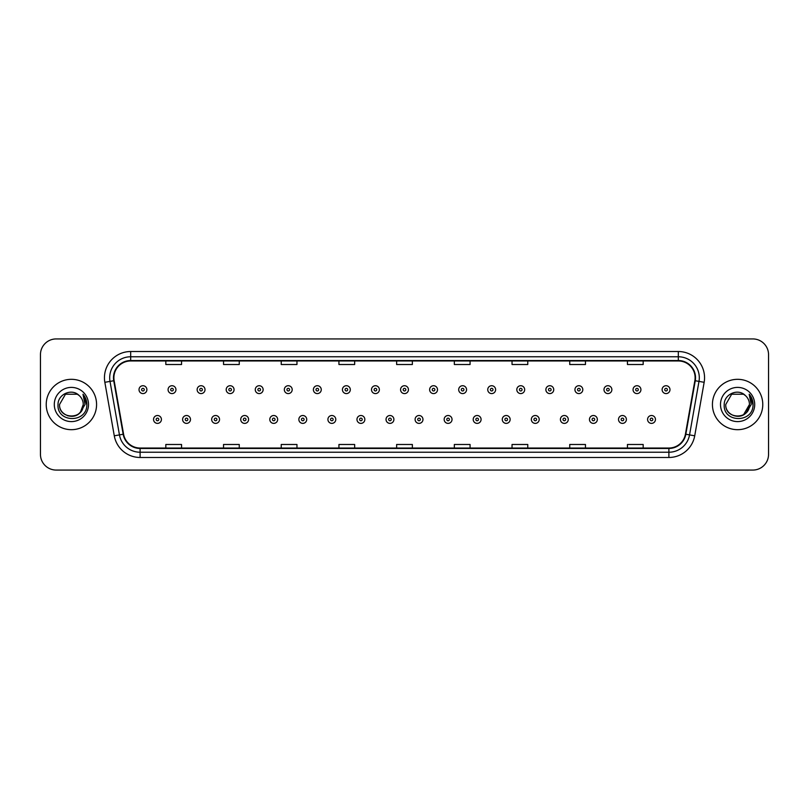 <?xml version="1.0" encoding="UTF-8"?>
<svg xmlns="http://www.w3.org/2000/svg" width="809" height="809" viewBox="0 0 809 809"><rect width="100%" height="100%" fill="white"/><g stroke="black" fill="none" stroke-linecap="round" stroke-linejoin="round"><path stroke-width="1.21" d="M46.224 404.5A25.18 25.18 0 0 0 71.404 429.68A25.18 25.18 0 0 0 96.574 404.5A25.18 25.18 0 0 0 71.404 379.32A25.18 25.18 0 0 0 46.224 404.5A25.18 25.18 0 0 0 71.404 429.68A25.18 25.18 0 0 0 96.574 404.5A25.18 25.18 0 0 0 71.404 379.32A25.18 25.18 0 0 0 46.224 404.5M712.426 404.5A25.18 25.18 0 0 0 737.596 429.68A25.18 25.18 0 0 0 762.776 404.5A25.18 25.18 0 0 0 737.596 379.32A25.18 25.18 0 0 0 712.426 404.5A25.18 25.18 0 0 0 737.596 429.68A25.18 25.18 0 0 0 762.776 404.5A25.18 25.18 0 0 0 737.596 379.32A25.18 25.18 0 0 0 712.426 404.5M113.887 377.742A16.787 16.787 0 0 1 130.674 360.966L678.326 360.966A16.787 16.787 0 0 1 694.86 380.665L685.425 434.17A16.787 16.787 0 0 1 668.891 448.034L140.109 448.034A16.787 16.787 0 0 1 123.575 434.17L114.14 380.665A16.787 16.787 0 0 1 113.887 377.742M113.472 377.742A17.201 17.201 0 0 0 113.735 380.736L123.17 434.241A17.201 17.201 0 0 0 140.109 448.459L668.891 448.459A17.201 17.201 0 0 0 685.83 434.241L695.265 380.736A17.201 17.201 0 0 0 678.326 360.541L130.674 360.541A17.201 17.201 0 0 0 113.472 377.742M104.846 382.303A26.232 26.232 0 0 1 130.674 351.521L678.326 351.521A26.232 26.232 0 0 1 704.154 382.303L694.719 435.808A26.232 26.232 0 0 1 668.891 457.479L140.109 457.479A26.232 26.232 0 0 1 114.281 435.808L104.846 382.303L110.014 381.393A20.983 20.983 0 0 1 130.674 356.769L678.326 356.769A20.983 20.983 0 0 1 698.986 381.393L689.551 434.898A20.983 20.983 0 0 1 668.891 452.231L140.109 452.231A20.983 20.983 0 0 1 119.449 434.898L110.014 381.393A20.983 20.983 0 0 1 109.69 377.742M768.55 354.666A15.735 15.735 0 0 0 752.815 338.931L56.185 338.931A15.735 15.735 0 0 0 40.45 354.666L40.45 454.334A15.735 15.735 0 0 0 56.185 470.069L752.815 470.069A15.735 15.735 0 0 0 768.55 454.334L768.55 354.666L768.55 454.334M685.83 434.241L689.551 434.898L698.986 381.393L704.154 382.303M396.632 360.966L396.632 364.515L412.368 364.515L412.368 360.966M338.931 360.966L338.931 364.515L354.666 364.515L354.666 360.966M281.229 360.966L281.229 364.515L296.964 364.515L296.964 360.966M223.527 360.966L223.527 364.515L239.262 364.515L239.262 360.966M165.825 360.966L165.825 364.515L181.56 364.515L181.56 360.966M454.334 360.966L454.334 364.515L470.069 364.515L470.069 360.966M512.036 360.966L512.036 364.515L527.771 364.515L527.771 360.966M569.738 360.966L569.738 364.515L585.473 364.515L585.473 360.966M627.44 360.966L627.44 364.515L643.175 364.515L643.175 360.966M412.368 448.034L412.368 444.485L396.632 444.485L396.632 448.034M354.666 448.034L354.666 444.485L338.931 444.485L338.931 448.034M296.964 448.034L296.964 444.485L281.229 444.485L281.229 448.034M239.262 448.034L239.262 444.485L223.527 444.485L223.527 448.034M181.56 448.034L181.56 444.485L165.825 444.485L165.825 448.034M470.069 448.034L470.069 444.485L454.334 444.485L454.334 448.034M527.771 448.034L527.771 444.485L512.036 444.485L512.036 448.034M585.473 448.034L585.473 444.485L569.738 444.485L569.738 448.034M643.175 448.034L643.175 444.485L627.44 444.485L627.44 448.034M40.45 354.666L40.45 454.334M752.815 338.931L56.185 338.931M56.185 470.069L752.815 470.069M146.884 389.655A3.934 3.934 0 0 1 142.95 393.589A3.934 3.934 0 0 1 139.017 389.655A3.934 3.934 0 0 1 142.95 385.721A3.934 3.934 0 0 1 146.884 389.655A3.934 3.934 0 0 0 142.95 385.721A3.934 3.934 0 0 0 139.017 389.655M153.548 419.446A3.934 3.934 0 0 1 157.482 415.513A3.934 3.934 0 0 1 161.416 419.446A3.934 3.934 0 0 1 157.482 423.38A3.934 3.934 0 0 1 153.548 419.446A3.934 3.934 0 0 0 157.482 423.38A3.934 3.934 0 0 0 161.416 419.446M175.947 389.655A3.934 3.934 0 0 1 172.014 393.589A3.934 3.934 0 0 1 168.08 389.655A3.934 3.934 0 0 1 172.014 385.721A3.934 3.934 0 0 1 175.947 389.655A3.934 3.934 0 0 0 172.014 385.721A3.934 3.934 0 0 0 168.08 389.655M205.011 389.655A3.934 3.934 0 0 1 201.077 393.589A3.934 3.934 0 0 1 197.143 389.655A3.934 3.934 0 0 1 201.077 385.721A3.934 3.934 0 0 1 205.011 389.655A3.934 3.934 0 0 0 201.077 385.721A3.934 3.934 0 0 0 197.143 389.655M234.064 389.655A3.934 3.934 0 0 1 230.13 393.589A3.934 3.934 0 0 1 226.196 389.655A3.934 3.934 0 0 1 230.13 385.721A3.934 3.934 0 0 1 234.064 389.655A3.934 3.934 0 0 0 230.13 385.721A3.934 3.934 0 0 0 226.196 389.655M263.127 389.655A3.934 3.934 0 0 1 259.193 393.589A3.934 3.934 0 0 1 255.26 389.655A3.934 3.934 0 0 1 259.193 385.721A3.934 3.934 0 0 1 263.127 389.655A3.934 3.934 0 0 0 259.193 385.721A3.934 3.934 0 0 0 255.26 389.655M182.612 419.446A3.934 3.934 0 0 1 186.545 415.513A3.934 3.934 0 0 1 190.479 419.446A3.934 3.934 0 0 1 186.545 423.38A3.934 3.934 0 0 1 182.612 419.446A3.934 3.934 0 0 0 186.545 423.38A3.934 3.934 0 0 0 190.479 419.446M211.665 419.446A3.934 3.934 0 0 1 215.598 415.513A3.934 3.934 0 0 1 219.542 419.446A3.934 3.934 0 0 1 215.598 423.38A3.934 3.934 0 0 1 211.665 419.446A3.934 3.934 0 0 0 215.598 423.38A3.934 3.934 0 0 0 219.542 419.446M240.728 419.446A3.934 3.934 0 0 1 244.662 415.513A3.934 3.934 0 0 1 248.596 419.446A3.934 3.934 0 0 1 244.662 423.38A3.934 3.934 0 0 1 240.728 419.446A3.934 3.934 0 0 0 244.662 423.38A3.934 3.934 0 0 0 248.596 419.446M67.754 415.786C76.754 417.201 81.921 413.439 83.256 404.5C83.984 419.8 58.814 419.8 59.542 404.5L65.468 394.226L77.33 394.226L79.171 395.54C71.89 387.916 57.884 394.195 58.015 404.5C56.681 422.804 86.361 423.289 86.836 405.39L86.866 404.5C86.816 400.607 85.521 397.199 82.983 394.256L85.026 404.5L80.485 412.115A11.862 11.862 0 0 0 83.256 404.5L80.485 412.115C74.195 420.629 58.926 415.189 59.542 404.5L65.468 394.226L77.33 394.226L79.171 395.54L77.33 394.226L65.468 394.226L59.542 404.5C58.814 419.8 83.984 419.8 83.256 404.5L80.455 412.155L83.256 404.5C83.984 419.8 58.814 419.8 59.542 404.5C58.814 419.8 83.984 419.8 83.256 404.5A11.862 11.862 0 0 0 79.171 395.54M54.294 404.5A17.1 17.1 0 0 0 71.404 421.6A17.1 17.1 0 0 0 88.505 404.5A17.1 17.1 0 0 0 71.404 387.4A17.1 17.1 0 0 0 54.294 404.5M83.094 394.387L86.856 404.945M745.372 395.54A11.862 11.862 0 0 1 749.458 404.5L743.532 414.774L749.458 404.5L746.687 412.115A11.862 11.862 0 0 0 749.458 404.5L746.656 412.155L749.458 404.5C750.186 419.8 725.016 419.8 725.744 404.5L731.67 394.226L743.532 394.226L745.372 395.54C738.091 387.916 724.085 394.195 724.217 404.5C722.882 422.804 752.562 423.289 753.037 405.39L753.068 404.5C753.017 400.607 751.723 397.199 749.185 394.256L751.227 404.5L746.687 412.115C740.397 420.629 725.127 415.189 725.744 404.5L731.67 394.226L743.532 394.226L745.372 395.54L743.532 394.226L731.67 394.226L725.744 404.5C725.016 419.8 750.186 419.8 749.458 404.5C750.186 419.8 725.016 419.8 725.744 404.5M720.495 404.5A17.1 17.1 0 0 0 737.596 421.6A17.1 17.1 0 0 0 754.706 404.5A17.1 17.1 0 0 0 737.596 387.4A17.1 17.1 0 0 0 720.495 404.5M749.296 394.387L753.058 404.945M292.191 389.655A3.934 3.934 0 0 1 288.257 393.589A3.934 3.934 0 0 1 284.323 389.655A3.934 3.934 0 0 1 288.257 385.721A3.934 3.934 0 0 1 292.191 389.655A3.934 3.934 0 0 0 288.257 385.721A3.934 3.934 0 0 0 284.323 389.655M321.254 389.655A3.934 3.934 0 0 1 317.32 393.589A3.934 3.934 0 0 1 313.386 389.655A3.934 3.934 0 0 1 317.32 385.721A3.934 3.934 0 0 1 321.254 389.655A3.934 3.934 0 0 0 317.32 385.721A3.934 3.934 0 0 0 313.386 389.655M350.307 389.655A3.934 3.934 0 0 1 346.373 393.589A3.934 3.934 0 0 1 342.44 389.655A3.934 3.934 0 0 1 346.373 385.721A3.934 3.934 0 0 1 350.307 389.655A3.934 3.934 0 0 0 346.373 385.721A3.934 3.934 0 0 0 342.44 389.655M269.791 419.446A3.934 3.934 0 0 1 273.725 415.513A3.934 3.934 0 0 1 277.659 419.446A3.934 3.934 0 0 1 273.725 423.38A3.934 3.934 0 0 1 269.791 419.446A3.934 3.934 0 0 0 273.725 423.38A3.934 3.934 0 0 0 277.659 419.446M298.855 419.446A3.934 3.934 0 0 1 302.788 415.513A3.934 3.934 0 0 1 306.722 419.446A3.934 3.934 0 0 1 302.788 423.38A3.934 3.934 0 0 1 298.855 419.446A3.934 3.934 0 0 0 302.788 423.38A3.934 3.934 0 0 0 306.722 419.446M327.918 419.446A3.934 3.934 0 0 1 331.852 415.513A3.934 3.934 0 0 1 335.786 419.446A3.934 3.934 0 0 1 331.852 423.38A3.934 3.934 0 0 1 327.918 419.446A3.934 3.934 0 0 0 331.852 423.38A3.934 3.934 0 0 0 335.786 419.446M379.37 389.655A3.934 3.934 0 0 1 375.437 393.589A3.934 3.934 0 0 1 371.503 389.655A3.934 3.934 0 0 1 375.437 385.721A3.934 3.934 0 0 1 379.37 389.655A3.934 3.934 0 0 0 375.437 385.721A3.934 3.934 0 0 0 371.503 389.655M408.434 389.655A3.934 3.934 0 0 1 404.5 393.589A3.934 3.934 0 0 1 400.566 389.655A3.934 3.934 0 0 1 404.5 385.721A3.934 3.934 0 0 1 408.434 389.655A3.934 3.934 0 0 0 404.5 385.721A3.934 3.934 0 0 0 400.566 389.655M437.497 389.655A3.934 3.934 0 0 1 433.563 393.589A3.934 3.934 0 0 1 429.63 389.655A3.934 3.934 0 0 1 433.563 385.721A3.934 3.934 0 0 1 437.497 389.655A3.934 3.934 0 0 0 433.563 385.721A3.934 3.934 0 0 0 429.63 389.655M466.56 389.655A3.934 3.934 0 0 1 462.627 393.589A3.934 3.934 0 0 1 458.693 389.655A3.934 3.934 0 0 1 462.627 385.721A3.934 3.934 0 0 1 466.56 389.655A3.934 3.934 0 0 0 462.627 385.721A3.934 3.934 0 0 0 458.693 389.655M495.614 389.655A3.934 3.934 0 0 1 491.68 393.589A3.934 3.934 0 0 1 487.746 389.655A3.934 3.934 0 0 1 491.68 385.721A3.934 3.934 0 0 1 495.614 389.655A3.934 3.934 0 0 0 491.68 385.721A3.934 3.934 0 0 0 487.746 389.655M356.971 419.446A3.934 3.934 0 0 1 360.905 415.513A3.934 3.934 0 0 1 364.839 419.446A3.934 3.934 0 0 1 360.905 423.38A3.934 3.934 0 0 1 356.971 419.446A3.934 3.934 0 0 0 360.905 423.38A3.934 3.934 0 0 0 364.839 419.446M386.035 419.446A3.934 3.934 0 0 1 389.968 415.513A3.934 3.934 0 0 1 393.902 419.446A3.934 3.934 0 0 1 389.968 423.38A3.934 3.934 0 0 1 386.035 419.446A3.934 3.934 0 0 0 389.968 423.38A3.934 3.934 0 0 0 393.902 419.446M415.098 419.446A3.934 3.934 0 0 1 419.032 415.513A3.934 3.934 0 0 1 422.965 419.446A3.934 3.934 0 0 1 419.032 423.38A3.934 3.934 0 0 1 415.098 419.446A3.934 3.934 0 0 0 419.032 423.38A3.934 3.934 0 0 0 422.965 419.446M444.161 419.446A3.934 3.934 0 0 1 448.095 415.513A3.934 3.934 0 0 1 452.029 419.446A3.934 3.934 0 0 1 448.095 423.38A3.934 3.934 0 0 1 444.161 419.446A3.934 3.934 0 0 0 448.095 423.38A3.934 3.934 0 0 0 452.029 419.446M473.214 419.446A3.934 3.934 0 0 1 477.148 415.513A3.934 3.934 0 0 1 481.082 419.446A3.934 3.934 0 0 1 477.148 423.38A3.934 3.934 0 0 1 473.214 419.446A3.934 3.934 0 0 0 477.148 423.38A3.934 3.934 0 0 0 481.082 419.446M524.677 389.655A3.934 3.934 0 0 1 520.743 393.589A3.934 3.934 0 0 1 516.809 389.655A3.934 3.934 0 0 1 520.743 385.721A3.934 3.934 0 0 1 524.677 389.655A3.934 3.934 0 0 0 520.743 385.721A3.934 3.934 0 0 0 516.809 389.655M553.74 389.655A3.934 3.934 0 0 1 549.807 393.589A3.934 3.934 0 0 1 545.873 389.655A3.934 3.934 0 0 1 549.807 385.721A3.934 3.934 0 0 1 553.74 389.655A3.934 3.934 0 0 0 549.807 385.721A3.934 3.934 0 0 0 545.873 389.655M582.804 389.655A3.934 3.934 0 0 1 578.87 393.589A3.934 3.934 0 0 1 574.936 389.655A3.934 3.934 0 0 1 578.87 385.721A3.934 3.934 0 0 1 582.804 389.655A3.934 3.934 0 0 0 578.87 385.721A3.934 3.934 0 0 0 574.936 389.655M611.857 389.655A3.934 3.934 0 0 1 607.923 393.589A3.934 3.934 0 0 1 603.989 389.655A3.934 3.934 0 0 1 607.923 385.721A3.934 3.934 0 0 1 611.857 389.655A3.934 3.934 0 0 0 607.923 385.721A3.934 3.934 0 0 0 603.989 389.655M640.92 389.655A3.934 3.934 0 0 1 636.986 393.589A3.934 3.934 0 0 1 633.053 389.655A3.934 3.934 0 0 1 636.986 385.721A3.934 3.934 0 0 1 640.92 389.655A3.934 3.934 0 0 0 636.986 385.721A3.934 3.934 0 0 0 633.053 389.655M669.983 389.655A3.934 3.934 0 0 1 666.05 393.589A3.934 3.934 0 0 1 662.116 389.655A3.934 3.934 0 0 1 666.05 385.721A3.934 3.934 0 0 1 669.983 389.655A3.934 3.934 0 0 0 666.05 385.721A3.934 3.934 0 0 0 662.116 389.655M502.278 419.446A3.934 3.934 0 0 1 506.212 415.513A3.934 3.934 0 0 1 510.145 419.446A3.934 3.934 0 0 1 506.212 423.38A3.934 3.934 0 0 1 502.278 419.446A3.934 3.934 0 0 0 506.212 423.38A3.934 3.934 0 0 0 510.145 419.446M531.341 419.446A3.934 3.934 0 0 1 535.275 415.513A3.934 3.934 0 0 1 539.209 419.446A3.934 3.934 0 0 1 535.275 423.38A3.934 3.934 0 0 1 531.341 419.446A3.934 3.934 0 0 0 535.275 423.38A3.934 3.934 0 0 0 539.209 419.446M560.404 419.446A3.934 3.934 0 0 1 564.338 415.513A3.934 3.934 0 0 1 568.272 419.446A3.934 3.934 0 0 1 564.338 423.38A3.934 3.934 0 0 1 560.404 419.446A3.934 3.934 0 0 0 564.338 423.38A3.934 3.934 0 0 0 568.272 419.446M589.458 419.446A3.934 3.934 0 0 1 593.401 415.513A3.934 3.934 0 0 1 597.335 419.446A3.934 3.934 0 0 1 593.401 423.38A3.934 3.934 0 0 1 589.458 419.446A3.934 3.934 0 0 0 593.401 423.38A3.934 3.934 0 0 0 597.335 419.446M618.521 419.446A3.934 3.934 0 0 1 622.455 415.513A3.934 3.934 0 0 1 626.388 419.446A3.934 3.934 0 0 1 622.455 423.38A3.934 3.934 0 0 1 618.521 419.446A3.934 3.934 0 0 0 622.455 423.38A3.934 3.934 0 0 0 626.388 419.446M647.584 419.446A3.934 3.934 0 0 1 651.518 415.513A3.934 3.934 0 0 1 655.452 419.446A3.934 3.934 0 0 1 651.518 423.38A3.934 3.934 0 0 1 647.584 419.446A3.934 3.934 0 0 0 651.518 423.38A3.934 3.934 0 0 0 655.452 419.446M678.326 351.521L678.326 360.541M110.014 381.393L113.735 380.736M140.109 457.479L140.109 448.459M668.891 448.459L668.891 457.479M114.281 435.808L123.17 434.241M695.265 380.736L698.986 381.393M130.674 351.521L130.674 360.541M689.551 434.898L694.719 435.808M141.636 389.655A1.315 1.315 0 0 0 142.95 390.969A1.315 1.315 0 0 0 144.265 389.655A1.315 1.315 0 0 0 142.95 388.34A1.315 1.315 0 0 0 141.636 389.655M158.797 419.446A1.315 1.315 0 0 0 157.482 418.142A1.315 1.315 0 0 0 156.167 419.446A1.315 1.315 0 0 0 157.482 420.761A1.315 1.315 0 0 0 158.797 419.446M170.699 389.655A1.315 1.315 0 0 0 172.014 390.969A1.315 1.315 0 0 0 173.318 389.655A1.315 1.315 0 0 0 172.014 388.34A1.315 1.315 0 0 0 170.699 389.655M199.762 389.655A1.315 1.315 0 0 0 201.077 390.969A1.315 1.315 0 0 0 202.381 389.655A1.315 1.315 0 0 0 201.077 388.34A1.315 1.315 0 0 0 199.762 389.655M228.826 389.655A1.315 1.315 0 0 0 230.13 390.969A1.315 1.315 0 0 0 231.445 389.655A1.315 1.315 0 0 0 230.13 388.34A1.315 1.315 0 0 0 228.826 389.655M257.879 389.655A1.315 1.315 0 0 0 259.193 390.969A1.315 1.315 0 0 0 260.508 389.655A1.315 1.315 0 0 0 259.193 388.34A1.315 1.315 0 0 0 257.879 389.655M187.85 419.446A1.315 1.315 0 0 0 186.545 418.142A1.315 1.315 0 0 0 185.231 419.446A1.315 1.315 0 0 0 186.545 420.761A1.315 1.315 0 0 0 187.85 419.446M216.913 419.446A1.315 1.315 0 0 0 215.598 418.142A1.315 1.315 0 0 0 214.294 419.446A1.315 1.315 0 0 0 215.598 420.761A1.315 1.315 0 0 0 216.913 419.446M245.976 419.446A1.315 1.315 0 0 0 244.662 418.142A1.315 1.315 0 0 0 243.357 419.446A1.315 1.315 0 0 0 244.662 420.761A1.315 1.315 0 0 0 245.976 419.446M286.942 389.655A1.315 1.315 0 0 0 288.257 390.969A1.315 1.315 0 0 0 289.571 389.655A1.315 1.315 0 0 0 288.257 388.34A1.315 1.315 0 0 0 286.942 389.655M316.006 389.655A1.315 1.315 0 0 0 317.32 390.969A1.315 1.315 0 0 0 318.625 389.655A1.315 1.315 0 0 0 317.32 388.34A1.315 1.315 0 0 0 316.006 389.655M345.069 389.655A1.315 1.315 0 0 0 346.373 390.969A1.315 1.315 0 0 0 347.688 389.655A1.315 1.315 0 0 0 346.373 388.34A1.315 1.315 0 0 0 345.069 389.655M275.04 419.446A1.315 1.315 0 0 0 273.725 418.142A1.315 1.315 0 0 0 272.411 419.446A1.315 1.315 0 0 0 273.725 420.761A1.315 1.315 0 0 0 275.04 419.446M304.093 419.446A1.315 1.315 0 0 0 302.788 418.142A1.315 1.315 0 0 0 301.474 419.446A1.315 1.315 0 0 0 302.788 420.761A1.315 1.315 0 0 0 304.093 419.446M333.156 419.446A1.315 1.315 0 0 0 331.852 418.142A1.315 1.315 0 0 0 330.537 419.446A1.315 1.315 0 0 0 331.852 420.761A1.315 1.315 0 0 0 333.156 419.446M374.132 389.655A1.315 1.315 0 0 0 375.437 390.969A1.315 1.315 0 0 0 376.751 389.655A1.315 1.315 0 0 0 375.437 388.34A1.315 1.315 0 0 0 374.132 389.655M403.185 389.655A1.315 1.315 0 0 0 404.5 390.969A1.315 1.315 0 0 0 405.815 389.655A1.315 1.315 0 0 0 404.5 388.34A1.315 1.315 0 0 0 403.185 389.655M432.249 389.655A1.315 1.315 0 0 0 433.563 390.969A1.315 1.315 0 0 0 434.868 389.655A1.315 1.315 0 0 0 433.563 388.34A1.315 1.315 0 0 0 432.249 389.655M461.312 389.655A1.315 1.315 0 0 0 462.627 390.969A1.315 1.315 0 0 0 463.931 389.655A1.315 1.315 0 0 0 462.627 388.34A1.315 1.315 0 0 0 461.312 389.655M490.375 389.655A1.315 1.315 0 0 0 491.68 390.969A1.315 1.315 0 0 0 492.994 389.655A1.315 1.315 0 0 0 491.68 388.34A1.315 1.315 0 0 0 490.375 389.655M362.22 419.446A1.315 1.315 0 0 0 360.905 418.142A1.315 1.315 0 0 0 359.601 419.446A1.315 1.315 0 0 0 360.905 420.761A1.315 1.315 0 0 0 362.22 419.446M391.283 419.446A1.315 1.315 0 0 0 389.968 418.142A1.315 1.315 0 0 0 388.654 419.446A1.315 1.315 0 0 0 389.968 420.761A1.315 1.315 0 0 0 391.283 419.446M420.346 419.446A1.315 1.315 0 0 0 419.032 418.142A1.315 1.315 0 0 0 417.717 419.446A1.315 1.315 0 0 0 419.032 420.761A1.315 1.315 0 0 0 420.346 419.446M449.399 419.446A1.315 1.315 0 0 0 448.095 418.142A1.315 1.315 0 0 0 446.78 419.446A1.315 1.315 0 0 0 448.095 420.761A1.315 1.315 0 0 0 449.399 419.446M478.463 419.446A1.315 1.315 0 0 0 477.148 418.142A1.315 1.315 0 0 0 475.844 419.446A1.315 1.315 0 0 0 477.148 420.761A1.315 1.315 0 0 0 478.463 419.446M519.429 389.655A1.315 1.315 0 0 0 520.743 390.969A1.315 1.315 0 0 0 522.058 389.655A1.315 1.315 0 0 0 520.743 388.34A1.315 1.315 0 0 0 519.429 389.655M548.492 389.655A1.315 1.315 0 0 0 549.807 390.969A1.315 1.315 0 0 0 551.121 389.655A1.315 1.315 0 0 0 549.807 388.34A1.315 1.315 0 0 0 548.492 389.655M577.555 389.655A1.315 1.315 0 0 0 578.87 390.969A1.315 1.315 0 0 0 580.174 389.655A1.315 1.315 0 0 0 578.87 388.34A1.315 1.315 0 0 0 577.555 389.655M606.619 389.655A1.315 1.315 0 0 0 607.923 390.969A1.315 1.315 0 0 0 609.238 389.655A1.315 1.315 0 0 0 607.923 388.34A1.315 1.315 0 0 0 606.619 389.655M635.682 389.655A1.315 1.315 0 0 0 636.986 390.969A1.315 1.315 0 0 0 638.301 389.655A1.315 1.315 0 0 0 636.986 388.34A1.315 1.315 0 0 0 635.682 389.655M664.735 389.655A1.315 1.315 0 0 0 666.05 390.969A1.315 1.315 0 0 0 667.364 389.655A1.315 1.315 0 0 0 666.05 388.34A1.315 1.315 0 0 0 664.735 389.655M507.526 419.446A1.315 1.315 0 0 0 506.212 418.142A1.315 1.315 0 0 0 504.907 419.446A1.315 1.315 0 0 0 506.212 420.761A1.315 1.315 0 0 0 507.526 419.446M536.589 419.446A1.315 1.315 0 0 0 535.275 418.142A1.315 1.315 0 0 0 533.96 419.446A1.315 1.315 0 0 0 535.275 420.761A1.315 1.315 0 0 0 536.589 419.446M565.643 419.446A1.315 1.315 0 0 0 564.338 418.142A1.315 1.315 0 0 0 563.024 419.446A1.315 1.315 0 0 0 564.338 420.761A1.315 1.315 0 0 0 565.643 419.446M594.706 419.446A1.315 1.315 0 0 0 593.401 418.142A1.315 1.315 0 0 0 592.087 419.446A1.315 1.315 0 0 0 593.401 420.761A1.315 1.315 0 0 0 594.706 419.446M623.769 419.446A1.315 1.315 0 0 0 622.455 418.142A1.315 1.315 0 0 0 621.15 419.446A1.315 1.315 0 0 0 622.455 420.761A1.315 1.315 0 0 0 623.769 419.446M652.833 419.446A1.315 1.315 0 0 0 651.518 418.142A1.315 1.315 0 0 0 650.203 419.446A1.315 1.315 0 0 0 651.518 420.761A1.315 1.315 0 0 0 652.833 419.446"/></g></svg>
